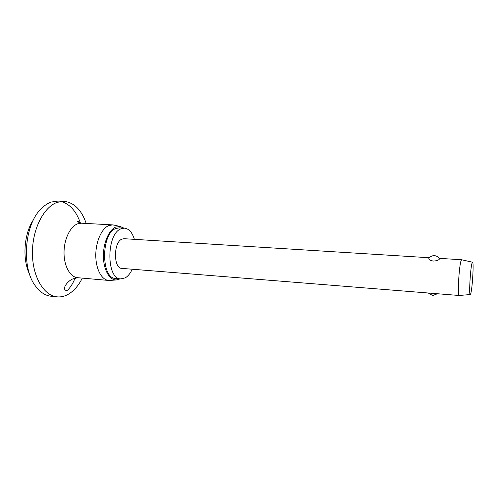<?xml version="1.0" encoding="UTF-8"?>
<svg xmlns="http://www.w3.org/2000/svg" width="498" height="498" viewBox="0 0 498 498"><rect width="100%" height="100%" fill="white"/><g stroke="black" fill="none" stroke-linecap="round" stroke-linejoin="round"><path stroke-width="0.75" d="M82.319 278.114C78.416 285.864 73.555 291.355 67.74 294.586C64.261 296.441 60.712 297.194 57.089 296.858L51.12 296.248C45.337 295.631 40.189 292.314 35.675 286.3C21.128 268.173 24.234 224.61 41.203 208.73C44.447 205.437 47.858 203.203 51.437 202.007L57.911 201.074L63.906 201.323C74.021 202.418 81.46 209.795 86.222 223.453M60.905 201.46C69.739 203.856 76.262 211.102 80.471 223.197M57.089 296.858C43.824 295.775 32.364 276.595 32.426 252.754C32.37 228.931 43.998 206.521 57.488 202.263L63.906 201.323M75.621 277.865L74.719 278.955C73.088 283.119 70.753 286.86 67.703 290.166L66.259 290.502C60.949 289.039 68.88 279.509 73.804 278.662L75.808 277.784M110.239 280.405L108.583 280.436C101.586 279.932 95.753 268.926 95.784 255.306C95.747 241.692 101.636 228.501 108.707 225.6L112.542 224.884L114.185 225.146M120.23 278.843L116.351 279.957C109.535 280.256 103.578 269.928 103.403 256.557C103.154 243.198 108.801 229.952 115.667 227.069L120.167 226.466L123.846 228.109M132.275 269.225C130.352 273.358 128.023 276.222 125.291 277.834L120.821 278.899C106.205 279.334 106.199 233.892 120.983 228.819L124.444 228.146C128.907 228.675 132.231 232.404 134.404 239.345M120.821 278.899L115.685 278.45C100.926 278.868 100.882 233.568 115.797 228.526L119.29 227.854L124.444 228.146M459.237 295.476L459.131 295.482C457.27 296.136 459.112 264.743 461.204 260.41L461.783 259.775M439.255 258.549L439.41 259.047C438.719 260.186 436.69 260.859 433.31 261.064C430.073 260.435 428.591 259.545 428.853 258.381M459.156 295.488L121.917 268.397C113.376 268.615 113.295 242.339 121.886 239.133L124.033 238.698L429.425 257.74M470.691 293.776L470.212 294.561C468.78 295.121 470.492 266.816 472.148 262.844L472.521 262.234C473.996 261.313 472.384 288.996 470.691 293.776M29.706 274.535C22.055 259.327 23.898 233.494 33.634 219.525M73.804 278.662L77.626 277.703C70.262 277.162 64.068 266.33 64.03 252.972C63.931 239.619 70.044 226.708 77.476 223.882L81.51 223.197L112.542 224.884M77.626 277.703L108.583 280.436M116.351 279.957L109.492 280.461M470.212 294.561L459.131 295.482M428.224 292.998L432.687 295.532L437.487 293.745M439.46 258.916C438.371 256.956 436.696 255.866 434.43 255.648C432.227 255.586 430.453 256.414 429.12 258.132M472.521 262.234L461.683 259.751M461.708 259.751L439.124 258.344M120.167 226.466L113.451 224.984M81.51 223.197C78.292 222.326 77.103 221.635 77.937 221.118L80.265 223.011M76.362 277.703L74.719 278.955"/></g></svg>
